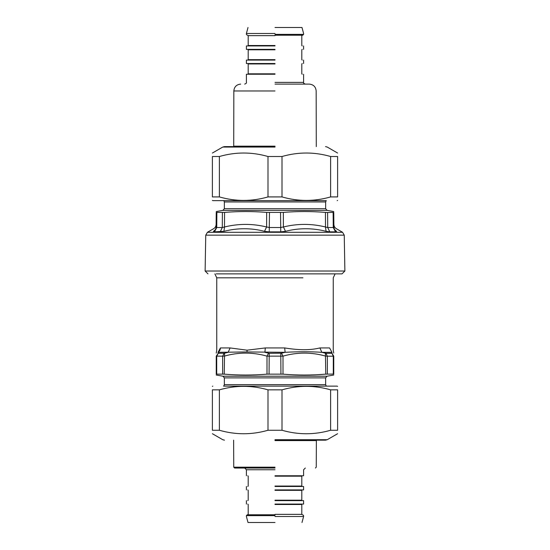 <?xml version="1.0" encoding="UTF-8"?>
<svg xmlns="http://www.w3.org/2000/svg" width="550" height="550" viewBox="0 0 550 550"><rect width="100%" height="100%" fill="white"/><g stroke="black" fill="none" stroke-linecap="round" stroke-linejoin="round"><path stroke-width="0.82" d="M205.748 235.153L205.123 271.019L344.877 271.019L344.252 235.153L205.748 235.153L207.433 232.286L213.593 228.724C215.201 227.728 216.047 226.284 216.123 224.386M213.407 231.316C215.112 230.354 216.012 228.903 216.102 226.978C216.012 228.903 215.112 230.354 213.407 231.316C213.654 227.879 213.654 227.879 213.407 231.316L214.452 231.859L223.926 231.316C237.572 227.879 251.089 227.879 264.481 231.316L269.239 231.859L280.761 231.859L285.519 231.316C298.918 227.879 312.434 227.879 326.074 231.316L325.504 226.978L327.711 227.521L327.607 212.506L325.442 212.403C311.396 211.262 297.364 211.262 283.332 212.403L266.668 212.403C252.636 211.262 238.604 211.262 224.558 212.403L216.232 212.403C216.239 211.262 216.239 211.262 216.232 212.403L216.102 226.978L216.748 227.521L216.102 226.978L216.748 227.521L216.865 212.506M327.607 212.506L333.768 212.403C333.761 211.262 333.761 211.262 333.768 212.403C333.761 211.262 333.761 211.262 333.768 212.403L333.898 226.978L333.252 227.521L333.898 226.978C333.988 228.903 334.888 230.354 336.593 231.316C336.346 227.879 336.346 227.879 336.593 231.316C334.888 230.354 333.988 228.903 333.898 226.978M264.481 231.316L266.606 226.978L269.459 227.521L280.541 227.521L283.394 226.978L283.332 212.403M214.452 231.859L216.748 227.521L222.289 227.521L224.496 226.978L224.558 212.403M326.074 231.316L329.787 231.859L335.548 231.859L336.593 231.316M226.325 230.766L223.926 231.316L224.496 226.978C238.549 223.541 252.587 223.541 266.606 226.978L266.668 212.403M285.519 231.316L283.394 226.978C297.419 223.541 311.451 223.541 325.504 226.978L325.442 212.403M344.877 271.019L342.024 273.873L216.178 273.873M333.754 374.151C333.754 375.32 333.754 375.32 333.754 374.151C333.754 375.32 333.754 375.32 333.754 374.151L333.754 356.139C333.754 352.096 333.754 352.096 333.754 356.139L333.293 356.221L333.293 374.076L333.754 374.151M333.293 374.076L325.751 374.151C311.499 375.32 297.254 375.32 283.002 374.151L266.998 374.151C252.746 375.32 238.501 375.32 224.249 374.151L216.246 374.151C216.246 375.32 216.246 375.32 216.246 374.151C216.246 375.32 216.246 375.32 216.246 374.151L216.246 356.139L224.249 356.139C238.494 352.096 252.746 352.096 266.998 356.139L283.002 356.139C297.254 352.096 311.506 352.096 325.751 356.139L333.293 356.221L331.918 353.21L333.754 356.139L331.918 353.21L331.959 352.323C334.104 351.567 334.104 351.567 331.959 352.323L321.846 352.323L325.435 353.21L325.751 374.151L317.206 374.708M216.246 356.139C216.246 352.096 216.246 352.096 216.246 356.139L218.24 353.299L216.707 356.221L216.707 374.076M325.435 353.21L325.978 353.299L327.353 356.221L327.353 374.076M331.959 352.323L329.587 347.937C334.524 350.309 334.524 350.309 329.587 347.937L319.894 347.937C310.097 350.309 299.427 350.309 284.694 347.937L265.306 347.937L264.887 352.323L269.218 353.299L281.49 353.21L283.002 356.139L283.002 374.151M268.51 353.21L266.998 356.139L266.998 374.151M218.24 353.299L224.565 353.21L224.249 374.151M265.306 347.937L247.074 350.185L230.106 347.937L220.413 347.937C215.476 350.309 215.476 350.309 220.413 347.937C220.351 349.848 219.56 351.312 218.041 352.323L218.082 353.21M281.49 353.21L285.113 352.323L246.998 351.945L218.041 352.323C215.896 351.567 215.896 351.567 218.041 352.323L220.413 347.937M319.894 347.937L321.846 352.323C310.674 351.567 298.43 351.567 285.113 352.323L284.694 347.937M224.565 353.21L228.154 352.323L230.106 347.937M275 146.603L224.462 146.603L275 146.603M219.388 196.921L212.389 196.921C212.389 201.575 212.389 201.575 212.389 196.921L212.389 156.509C212.389 151.855 212.389 151.855 212.389 156.509L219.388 156.509L219.388 196.921C235.593 201.575 251.797 201.575 268.001 196.921L281.999 196.921C298.203 201.575 314.407 201.575 330.612 196.921L337.611 196.921C337.611 201.575 337.611 201.575 337.611 196.921L337.611 156.509L330.612 156.509C314.407 151.855 298.203 151.855 281.999 156.509L268.001 156.509C251.797 151.855 235.593 151.855 219.388 156.509M337.611 156.509C337.611 151.855 337.611 151.855 337.611 156.509M275 200.64L212.816 200.64L275 200.64M330.612 196.921L330.612 156.509M281.999 156.509L281.999 196.921M268.001 196.921L268.001 156.509M275 440.165L325.538 440.165L275 440.165M330.612 389.847L337.611 389.847C337.611 385.192 337.611 385.192 337.611 389.847L337.611 430.258C337.611 434.913 337.611 434.913 337.611 430.258L330.612 430.258L330.612 389.847C314.407 385.192 298.203 385.192 281.999 389.847L268.001 389.847C251.797 385.192 235.593 385.192 219.388 389.847L212.389 389.847C212.389 385.192 212.389 385.192 212.389 389.847L212.389 430.258L219.388 430.258C235.593 434.913 251.797 434.913 268.001 430.258L281.999 430.258C298.203 434.913 314.407 434.913 330.612 430.258M212.389 430.258C212.389 434.913 212.389 434.913 212.389 430.258M275 386.127L337.184 386.127L275 386.127M219.388 389.847L219.388 430.258M268.001 430.258L268.001 389.847M281.999 389.847L281.999 430.258M275 27.5L301.991 27.5L275 27.5M275 84.109L309.306 84.109L275 84.109M275 74.243L246.4 74.243L275 74.243M275 35.221L302.748 35.221L275 35.221M275 33.502L246.4 33.502L275 33.502M275 45.939L246.4 45.939L275 45.939M275 49.369L246.4 49.369L275 49.369M275 60.094L246.4 60.094L275 60.094M275 63.525L246.4 63.525L275 63.525M275 468.036L234.603 468.036L275 468.036M275 522.5L248.009 522.5L275 522.5M275 475.757L303.6 475.757L275 475.757M275 514.779L247.252 514.779L275 514.779M275 516.498L303.6 516.498L275 516.498M275 504.061L303.6 504.061L275 504.061M275 500.631L303.6 500.631L275 500.631M275 489.906L303.6 489.906L275 489.906M275 486.475L303.6 486.475L275 486.475M344.252 235.153L342.567 232.286L207.433 232.286M329.787 231.859L327.711 227.521L333.252 227.521L333.135 212.506M280.761 231.859L280.528 212.506M269.239 231.859L269.472 212.506M220.213 231.859L222.289 227.521L222.393 212.506M335.548 231.859L333.252 227.521M326.267 200.64L223.733 200.64M325.648 208.704L224.352 208.704L222.956 210.368L327.044 210.368L325.648 208.704L325.648 201.953L224.352 201.953L223.857 200.757M214.871 273.873L216.755 277.812L302.926 277.812M280.782 353.299L280.933 374.076M269.218 353.299L269.067 374.076M224.022 353.299L222.647 356.221L222.647 374.076M325.978 353.299L331.76 353.299M247.074 350.185L246.998 351.945M223.548 386.127L326.452 386.127M224.352 377.877L325.648 377.877L327.044 376.214L222.956 376.214L224.352 377.877L224.352 384.629L325.648 384.629L326.143 385.825M275 147.063L222.743 147.063L275 147.063M275 439.704L327.257 439.704L275 439.704M275 146.176L233.833 146.176L275 146.176M275 90.97L233.833 90.97L275 90.97M275 82.39L303.6 82.39L275 82.39M275 34.361L303.6 34.361L275 34.361M275 35.647L248.201 35.647L275 35.647M275 45.513L248.201 45.513L275 45.513M275 49.802L248.201 49.802L275 49.802M275 59.661L248.201 59.661L275 59.661M275 63.951L248.201 63.951L275 63.951M275 73.817L248.201 73.817L275 73.817M275 467.184L233.743 467.184L275 467.184M275 440.591L316.257 440.591L275 440.591M275 469.755L246.4 469.755L275 469.755M275 515.639L246.4 515.639L275 515.639M275 514.353L301.799 514.353L275 514.353M275 504.487L301.799 504.487L275 504.487M275 500.197L301.799 500.197L275 500.197M275 490.339L301.799 490.339L275 490.339M275 486.049L301.799 486.049L275 486.049M275 476.183L301.799 476.183L275 476.183M342.567 232.286L336.407 228.724C334.799 227.728 333.953 226.284 333.877 224.386M325.648 201.953L326.143 200.757M224.352 208.704L224.352 201.953M222.956 210.368L216.239 211.551M327.044 210.368L333.761 211.551M205.123 271.019L207.976 273.873M335.129 273.873L333.245 277.812L333.245 350.226L333.754 353.1M216.246 353.1L216.755 350.226L216.755 277.812M224.352 384.629L223.857 385.825M325.648 377.877L325.648 384.629M327.044 376.214L333.754 375.031M222.956 376.214L216.246 375.031M212.389 153.044L222.743 147.063L224.462 146.603M337.611 153.044L327.257 147.063L325.538 146.603M212.816 200.64L212.389 200.393M337.184 200.64L337.611 200.393M337.611 433.723L327.257 439.704L325.538 440.165M212.389 433.723L222.743 439.704L224.462 440.165M337.184 386.127L337.611 386.375M212.816 386.127L212.389 386.375M240.694 84.109C236.534 84.521 234.245 86.804 233.833 90.97L233.716 146.603M309.306 84.109C313.466 84.521 315.755 86.804 316.168 90.97L316.284 146.603M303.6 74.243L303.6 82.39C303.256 82.94 303.827 83.511 305.319 84.109M246.4 74.243L246.4 82.39C246.744 82.94 246.173 83.511 244.681 84.109M301.991 27.5L303.6 33.502L303.6 34.361L302.748 35.221M248.009 27.5L246.4 33.502L246.4 34.361L247.252 35.221M247.768 45.939L248.201 45.513L248.201 35.647L247.768 35.221M302.232 45.939L301.799 45.513L301.799 35.647L302.232 35.221M247.768 60.094L248.201 59.661L248.201 49.802L247.768 49.369M302.232 60.094L301.799 59.661L301.799 49.802L302.232 49.369M247.768 74.243L248.201 73.817L248.201 63.951L247.768 63.525M302.232 74.243L301.799 73.817L301.799 63.951L302.232 63.525M246.4 45.939L246.4 49.369M303.6 45.939L303.6 49.369M246.4 60.094L246.4 63.525M303.6 60.094L303.6 63.525M233.633 440.165L233.743 467.184L234.603 468.036M316.367 440.165L316.257 467.184L315.397 468.036M246.4 475.757L246.4 469.755L244.681 468.036M303.6 475.757L303.6 469.755L305.319 468.036M248.009 522.5L246.4 516.498L246.4 515.639L247.252 514.779M301.991 522.5L303.6 516.498L303.6 515.639L302.748 514.779M302.232 504.061L301.799 504.487L301.799 514.353L302.232 514.779M247.768 504.061L248.201 504.487L248.201 514.353L247.768 514.779M302.232 489.906L301.799 490.339L301.799 500.197L302.232 500.631M247.768 489.906L248.201 490.339L248.201 500.197L247.768 500.631M302.232 475.757L301.799 476.183L301.799 486.049L302.232 486.475M247.768 475.757L248.201 476.183L248.201 486.049L247.768 486.475M303.6 504.061L303.6 500.631M246.4 504.061L246.4 500.631M303.6 489.906L303.6 486.475M246.4 489.906L246.4 486.475"/></g></svg>

